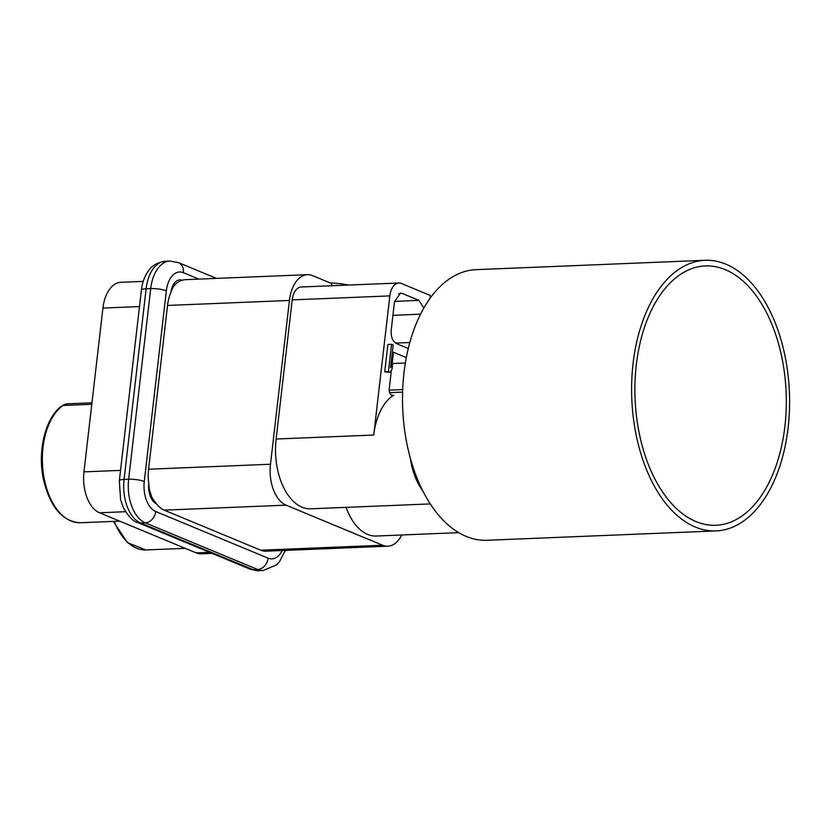 <?xml version="1.0" encoding="UTF-8"?>
<svg xmlns="http://www.w3.org/2000/svg" width="831" height="831" viewBox="0 0 831 831"><rect width="100%" height="100%" fill="white"/><g stroke="black" fill="none" stroke-linecap="round" stroke-linejoin="round"><path stroke-width="1.25" d="M410.306 458.068A135.422 78.872 87.7 0 0 422.792 490.872A56.425 32.866 -92.3 0 1 410.306 458.068A135.422 78.872 87.7 0 1 475.924 269.66L705.072 260.3A135.422 78.872 87.7 0 0 631.757 381.003A135.422 78.872 87.7 0 0 695.391 527.072A135.422 78.872 87.7 0 0 716.135 530.916A135.422 78.872 87.7 0 0 789.45 410.213A135.422 78.872 87.7 0 0 725.816 264.144A135.422 78.872 87.7 0 0 705.072 260.3M422.792 490.872A135.422 78.872 87.7 0 0 466.243 536.431A135.422 78.872 87.7 0 0 486.987 540.275L716.135 530.916M391.401 370.117L389.272 388.555A5.64 3.282 87.7 0 0 392.731 395.535A5.64 3.282 87.7 0 0 393.728 395.213A56.425 32.866 87.7 0 0 373.732 435.039L389.832 295.898A16.932 9.858 -92.3 0 1 398.828 283.007A16.932 9.858 -92.3 0 1 401.425 283.485L430.333 295.483L430.011 298.298M398.828 283.007L301.217 286.996A16.932 9.858 87.7 0 0 292.211 299.887L276.121 439.028A56.425 32.866 87.7 0 0 302.079 507.211A56.425 32.866 87.7 0 0 310.721 508.811L430.292 503.918M401.737 534.977A33.853 19.715 -92.3 0 1 387.828 546.196A33.853 19.715 -92.3 0 1 382.644 545.24L286.072 505.155A33.853 19.715 -92.3 0 1 270.49 464.249L289.437 300.458A33.853 19.715 -92.3 0 1 307.439 274.677A33.853 19.715 -92.3 0 1 312.622 275.632L331.195 283.35L332.109 285.739M346.101 507.357A56.425 32.866 87.7 0 0 367.645 534.416A56.425 32.866 87.7 0 0 376.287 536.026L458.733 532.65M392.066 364.331L393.468 352.23L406.266 357.548M423.789 307.989L418.855 300.334L394.517 301.435M398.735 293.592L402.214 293.426L418.855 300.334M402.214 293.426L400.459 293.094L394.486 301.695L391.224 329.928C390.767 336.815 392.502 341.354 396.418 343.567L408.229 348.459M392.637 364.31L392.097 368.974L390.019 372.381L384.732 371.862L387.9 344.47L391.567 344.325L393.188 344.99L390.549 367.718L392.637 364.31L390.944 364.373M392.159 363.552L405.299 363.012M387.828 546.196L265.92 551.182A33.853 19.715 87.7 0 1 260.737 550.215L164.164 510.141A33.853 19.715 87.7 0 1 156.405 503.752L151.99 497.717L149.435 489.739L148.77 483.715A16.932 9.858 87.7 0 0 156.405 503.752M307.439 274.677L185.531 279.663A33.853 19.715 87.7 0 0 182.259 280.265C176.504 281.989 172.713 286.041 170.906 292.429A33.853 19.715 87.7 0 0 167.53 305.444L148.583 469.224A33.853 19.715 87.7 0 0 148.77 483.715M212.061 553.384L201.299 553.82A33.853 19.715 87.7 0 1 196.116 552.864L99.543 512.779A33.853 19.715 87.7 0 1 83.962 471.863L102.919 308.083A33.853 19.715 87.7 0 1 120.911 282.301L143.223 281.387M390.019 372.381L388.399 371.706L391.567 344.325M388.399 371.706L384.732 371.862M348.947 285.043A32.949 6.98 -173.4 0 0 330.011 282.852M696.025 521.588A129.781 75.579 -92.3 0 1 635.04 381.606A129.781 75.579 -92.3 0 1 705.301 265.93A129.781 75.579 -92.3 0 1 725.183 269.618A129.781 75.579 -92.3 0 1 786.168 409.6A129.781 75.579 -92.3 0 1 715.907 525.275A129.781 75.579 -92.3 0 1 696.025 521.588M393.728 395.213L391.702 395.296M276.121 439.028L373.732 435.039M389.22 390.144L402.64 389.594M389.832 295.898L292.211 299.887M282.166 550.517A24.826 14.459 -92.3 0 1 268.112 558.162L155.709 511.512A24.826 14.459 -92.3 0 1 144.282 481.502L166.345 290.881A24.826 14.459 -92.3 0 1 183.339 272.682L198.848 279.112M271.072 550.974A16.932 9.858 87.7 0 0 272.101 550.932M182.259 280.265A16.932 9.858 87.7 0 0 170.906 292.429M216.486 278.395L178.499 262.627A11.281 8.861 112.5 0 1 183.339 272.682M166.345 290.881A11.281 2.389 -173.4 0 0 150.712 288.575A36.107 21.035 -92.3 0 1 169.908 261.069L165.327 261.256A36.107 21.035 87.7 0 0 146.131 288.762L124.079 479.383L128.66 479.196L150.712 288.575L146.131 288.762A11.281 2.389 -173.4 0 0 141.384 290.144C142.278 282.27 144.843 275.58 149.061 270.075C152.083 265.473 157.516 262.534 165.327 261.256M155.709 511.512A11.281 8.861 112.5 0 1 145.28 522.834A36.107 21.035 -92.3 0 1 128.66 479.196A11.281 2.389 6.6 0 1 144.282 481.502M285.313 550.392L279.486 561.694L276.515 564.862L263.209 570.513A36.107 21.035 -92.3 0 1 257.672 569.495L145.28 522.834L140.688 523.021L253.091 569.682L257.672 569.495A11.281 8.861 -67.5 0 0 268.112 558.162M141.384 290.144L119.332 480.775A11.281 2.389 6.6 0 1 124.079 479.383A36.107 21.035 87.7 0 0 140.688 523.021A11.281 8.861 112.5 0 1 137.634 522.491L250.038 569.142A11.281 8.861 -67.5 0 0 253.091 569.682A36.107 21.035 87.7 0 0 258.628 570.7L263.209 570.513M196.116 552.864L209.485 552.314M125.554 511.709L99.543 512.779M139.483 306.587L102.919 308.083M83.962 471.863L120.526 470.377M91.95 402.817L67.54 403.814A22.572 13.14 87.7 0 0 62.917 405.486L91.784 404.302M62.159 405.736A2.254 1.714 -125.6 0 1 62.917 405.486A60.943 35.494 87.7 0 0 42.599 466.368A60.943 35.494 87.7 0 0 71.051 521.006A60.943 35.494 87.7 0 0 80.378 522.741C62.637 521.723 50.369 507.492 43.565 480.038C37.063 451.16 45.487 416.944 62.159 405.736L67.54 403.814M114.221 521.359A60.943 35.494 87.7 0 0 124.276 538.768A60.943 35.494 87.7 0 0 136.616 548.221A60.943 35.494 87.7 0 0 145.944 549.956L127.475 542.685L113.369 521.39M409.745 342.559L395.442 343.037M392.907 315.385L420.507 314.128M286.072 505.155L164.164 510.141M260.737 550.215L382.644 545.24M148.583 469.224L270.49 464.249M289.437 300.458L167.53 305.444M389.697 392.637L402.557 392.107M178.499 262.627L169.908 261.069M250.038 569.142L258.628 570.7M119.332 480.775L120.609 499.898L123.539 508.032C128.743 516.809 133.448 521.639 137.634 522.491M119.674 521.13L80.378 522.741M185.24 548.346L145.944 549.956"/></g></svg>
